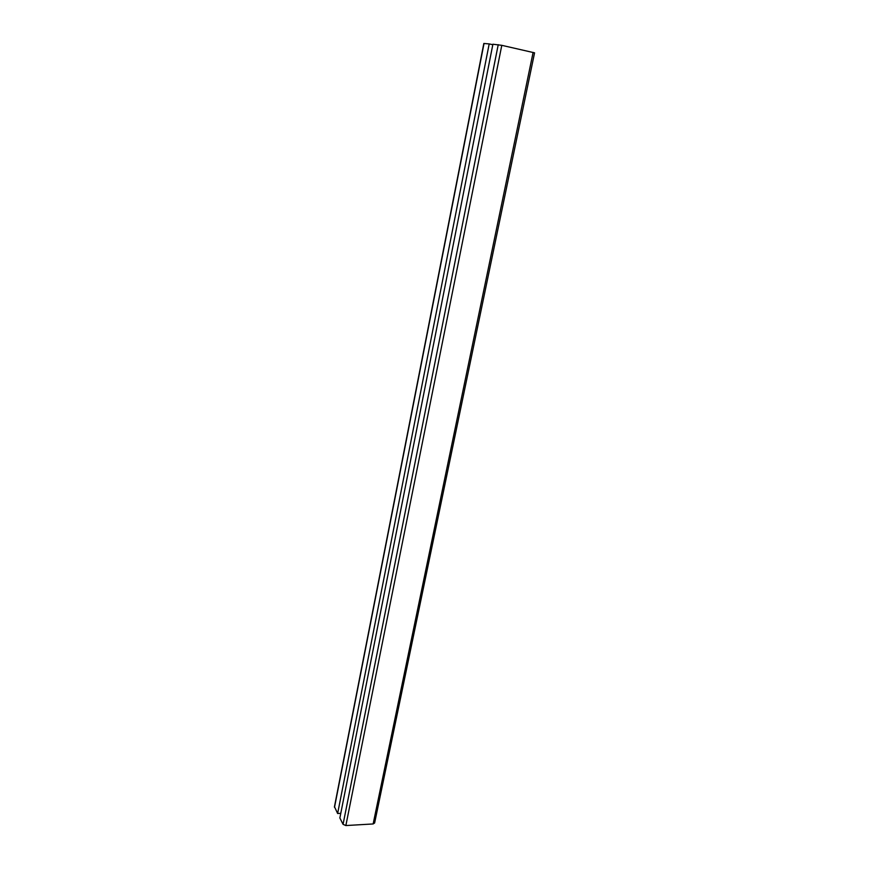 <?xml version="1.0" encoding="UTF-8"?>
<svg xmlns="http://www.w3.org/2000/svg" width="869" height="869" viewBox="0 0 869 869"><rect width="100%" height="100%" fill="white"/><g stroke="black" fill="none" stroke-linecap="round" stroke-linejoin="round"><path stroke-width="1.3" d="M334.467 806.682L337.628 813.514L489.193 43.906L492.81 44.721M483.816 43.483L489.193 43.906M337.628 813.514L340.778 813.351M373.149 823.953L345.862 825.55L343.059 824.333L339.866 817.968L492.908 44.221L501.793 45.329L534.565 52.835L374.626 822.976L373.149 823.953L533.11 52.401M334.511 807.323L484.033 43.461M343.059 824.333L498.23 44.677M345.862 825.55L501.793 45.329M334.413 806.921L483.827 43.461"/></g></svg>
